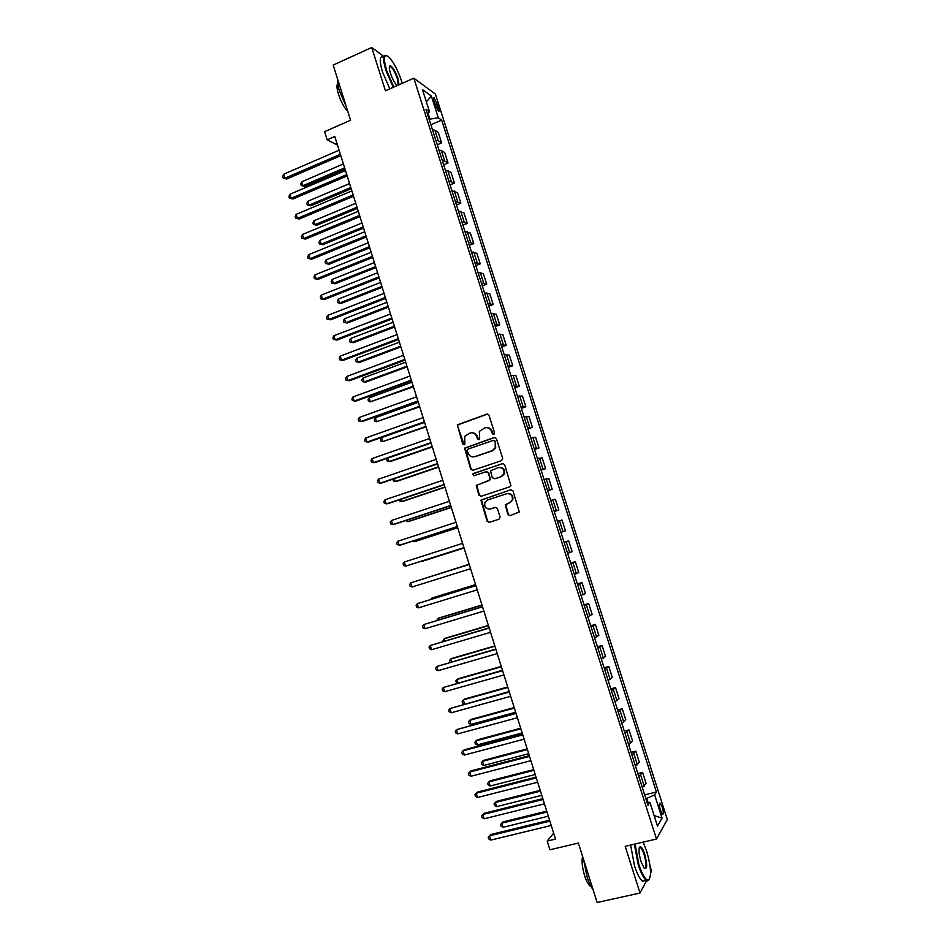 <?xml version="1.0" encoding="UTF-8"?>
<svg xmlns="http://www.w3.org/2000/svg" width="950" height="950" viewBox="0 0 950 950"><rect width="100%" height="100%" fill="white"/><g stroke="black" fill="none" stroke-linecap="round" stroke-linejoin="round"><path stroke-width="1.43" d="M493.869 434.577L494.617 433.01L488.965 415.209L486.839 414.093L457.318 424.876L462.733 444.006L464.218 444.79L464.859 444.22L464.669 436.394L470.001 433.046C473.183 432.298 475.439 433.485 476.769 436.62L477.494 438.912L478.99 439.696L479.655 439.114L479.382 431.383L484.809 427.904C488.015 427.144 490.295 428.343 491.637 431.478L492.373 433.782L493.869 434.577M662.257 807.144L660.238 803.154C659.027 802.999 659.074 805.374 660.404 810.279L662.411 814.269C663.634 814.411 663.587 812.036 662.257 807.144M507.894 514.496L510.043 515.66L519.282 511.979L512.988 490.889L510.839 489.737L480.938 500.151L487.113 521.206L489.238 522.369L499.011 519.211L500.092 517.014L497.396 508.523L495.271 507.371L490.414 508.951C485.961 509.188 484.12 507.015 484.904 502.455L487.588 499.973L506.611 493.727C510.993 493.43 512.881 495.532 512.276 500.044L509.473 502.74L505.246 504.771L507.894 514.496L510.186 515.612M383.919 56.489L371.711 47.5L333.177 65.075L350.574 120.246L324.615 131.658L327.18 139.804L334.78 136.479L555.513 839.076L547.2 841.059L549.931 849.787L578.384 843.054L597.122 902.5L640.027 893.036L646.594 880.579M371.711 47.5L385.451 90.784L413.832 78.197L656.474 839.028L625.195 846.307L640.027 893.036M501.6 460.631L502.681 458.399L496.387 438.591L494.249 437.463L464.609 448.127L470.689 469.205L472.803 470.333L501.6 460.631M504.676 464.704L510.934 485.794L509.901 486.792L481.009 496.316L478.895 495.176L476.306 485.414L488.941 480.652L490.01 478.444L488.229 472.827L486.103 471.687L473.991 475.748L472.577 474.014L502.526 463.564L504.676 464.704M650.572 873.05L651.593 871.114L650.121 866.471M395.758 67.106L393.965 63.876M433.984 101.519L438.449 111.269C439.387 111.673 439.423 110.426 438.567 107.516L434.103 97.779C433.176 97.363 433.129 98.61 433.984 101.519M413.832 78.197L435.385 94.062L667.328 819.541L656.474 839.028M427.452 113.988L429.519 111.744L425.956 109.298L648.007 805.351L649.919 802.334L646.998 802.168M429.519 111.744L422.429 89.549L431.359 96.033L438.306 117.8L429.127 119.237M430.884 124.747L441.679 120.116L438.306 117.8M441.679 120.116L656.414 791.991L654.621 794.853L662.055 818.128L657.495 826.096L649.919 802.334M553.66 833.162L547.2 841.059M327.18 139.804L337.488 145.077M429.851 118.928L428.058 113.335M647.852 802.216L646.641 798.416L645.857 798.606M437.273 144.756L441.619 142.904L438.294 132.489L434.91 130.269L432.535 129.901M443.662 164.789L448.02 162.973L444.695 152.534L441.346 150.468L438.995 150.136M450.062 184.87L454.444 183.065L451.096 172.615L447.806 170.691L445.455 170.418M456.487 204.986L460.869 203.205L457.52 192.731L451.939 190.736M462.911 225.138L467.305 223.381L463.956 212.883L458.434 211.102M469.359 245.338L473.765 243.604L470.404 233.083L464.942 231.503M475.819 265.572L480.237 263.863L476.864 253.317L471.461 251.94M482.279 285.855L486.709 284.157L483.336 273.6L478.004 272.424M488.763 306.161L493.204 304.487L489.82 293.906L484.548 292.944M495.259 326.515L499.712 324.864L496.327 314.26L491.103 313.512M501.766 346.916L506.231 345.277L502.835 334.661L497.681 334.115M508.286 367.353L512.763 365.738L509.354 355.098L504.26 354.754M514.817 387.826L519.306 386.234L515.898 375.571L510.863 375.44M521.36 408.334L525.861 406.766L522.441 396.091L517.477 396.162M527.915 428.889L532.428 427.346L529.008 416.646L524.103 416.931M534.482 449.492L539.006 447.973L535.586 437.238L530.741 437.748M541.072 470.131L545.609 468.623L542.177 457.876L537.391 458.589M547.663 490.806L552.211 489.321L548.779 478.551L544.053 479.489M554.278 511.527L558.837 510.067L555.394 499.272L550.739 500.424M560.916 532.321L565.464 530.848L562.02 520.03L557.424 521.396M564.086 542.26L568.658 540.835L564.134 542.414M567.625 553.363L572.114 551.665L568.658 540.835M570.724 563.089L575.308 561.676L570.843 563.469M574.346 574.441L578.776 572.529L575.308 561.676M577.374 583.941L581.982 582.564L577.576 584.571M581.091 595.567L585.449 593.441L581.982 582.564M584.048 604.853L588.656 603.487L584.321 605.72M587.836 616.728L592.135 614.389L588.656 603.487M590.734 625.789L595.353 624.459L591.09 626.905M594.605 637.937L598.844 635.372L595.353 624.459M597.419 646.784L602.062 645.466L597.859 648.137M601.386 659.193L605.554 656.403L602.062 645.466M604.129 667.803L608.784 666.52L604.639 669.406M608.178 680.485L612.287 677.481L608.784 666.52M610.85 688.881L615.517 687.61L611.444 690.721M614.982 701.824L619.02 698.594L615.517 687.61M617.595 709.994L622.262 708.748L618.26 712.084M621.811 723.211L625.777 719.756L622.262 708.748M624.34 731.144L629.019 729.921L625.088 733.483M628.639 744.634L632.546 740.953L629.019 729.921M631.097 752.341L635.799 751.141L631.928 754.929M635.491 766.104L639.326 762.197L635.799 751.141M637.877 773.585L642.592 772.409L638.78 776.423M642.354 787.609L646.119 783.477L642.592 772.409M644.67 794.865L656.414 791.991M441.619 142.904L438.259 140.766L435.884 140.422M448.02 162.973L444.707 160.977L442.356 160.681M454.444 183.065L448.827 180.987M460.869 203.205L455.323 201.329M467.305 223.381L461.819 221.706M473.765 243.604L468.338 242.131M480.237 263.863L474.858 262.592M486.709 284.157L481.401 283.088M493.204 304.487L487.956 303.632M499.712 324.864L494.522 324.211M506.231 345.277L501.101 344.838M512.763 365.738L507.692 365.512M519.306 386.234L514.294 386.211M525.861 406.766L520.921 406.956M532.428 427.346L527.547 427.749M539.006 447.973L534.197 448.578M545.609 468.623L540.859 469.454M552.211 489.321L547.521 490.366M558.837 510.067L554.206 511.326M646.641 798.416L654.621 794.853M426.36 101.876L431.359 96.033M662.055 818.128L654.146 815.575M389.987 66.88L389.583 66.013M493.774 434.601L492.147 431.478C491.174 428.937 489.369 427.642 486.756 427.619M471.865 432.761C474.501 432.761 476.318 434.031 477.304 436.608L478.919 439.719M487.683 414.034L457.876 424.876L457.71 426.336L464.17 444.802M494.986 437.392L465.156 448.103L471.236 469.146L472.732 470.357M494.724 441.204L493.228 440.42L468.017 449.065L467.281 450.609L468.041 453.019C469.371 456.154 471.628 457.354 474.81 456.629L492.053 450.751L495.223 447.878L495.235 441.18L493.81 440.372M473.801 456.867L474.81 456.629M495.235 441.18L495.734 447.854L492.575 450.728L475.344 456.594M486.697 471.604L488.751 472.767L490.449 479.667L476.841 485.331L479.418 495.081L481.044 496.304M503.144 463.481L473.789 473.349L473.112 473.955L474.038 475.736M501.089 476.603L503.821 474.05C504.569 469.454 502.704 467.317 498.251 467.614L490.544 470.772L492.254 477.696L494.891 478.764L501.6 476.532L504.319 473.979C505.151 469.822 503.512 467.614 499.427 467.388M501.6 476.532L494.891 478.764M507.466 493.537C511.658 493.525 513.428 495.662 512.763 499.949L509.96 502.645L505.744 504.664L508.392 514.378M495.686 507.288L490.936 508.844M510.839 489.737L481.472 500.056L487.623 521.087L489.404 522.31M343.401 163.922L301.756 181.794L302.967 185.678L304.713 186.402L345.052 169.159M304.713 186.402L301.257 185.535L302.967 185.678L344.636 167.853M301.257 185.535L300.782 183.979L301.756 181.794M340.373 154.28L284.905 178.232L283.658 174.23L339.103 150.219M340.812 155.681L286.757 179.004L283.171 178.089L282.673 176.486L283.658 174.23M286.757 179.004L283.171 178.089M349.576 183.576L307.824 201.246L309.035 205.141L310.769 205.806L351.203 188.765M310.769 205.806L307.325 204.963L309.035 205.141L350.811 187.518M307.325 204.963L306.838 203.407L307.824 201.246M355.763 203.276L313.904 220.744L315.115 224.651L316.825 225.257L357.378 208.394M316.825 225.257L313.393 224.438L315.115 224.651L356.998 207.219M313.393 224.438L312.906 222.882L313.904 220.744M361.962 223.001L319.996 240.279L321.207 244.186L322.905 244.732L363.553 228.071M322.905 244.732L319.473 243.948L321.207 244.186L363.209 226.955M319.473 243.948L318.986 242.381L319.996 240.279M346.762 174.622L291.139 198.301L289.892 194.287L345.479 170.549M347.178 175.952L292.98 199.001L289.406 198.123L288.907 196.519L289.892 194.287M292.98 199.001L289.406 198.123M353.162 194.987L297.397 218.393L296.151 214.368L351.88 190.914M353.554 196.246L299.214 219.034L295.652 218.191L295.153 216.588L296.151 214.368M299.214 219.034L295.652 218.191M359.575 215.401L303.668 238.533L302.409 234.507L358.293 211.316M359.955 216.6L305.473 239.115L301.898 238.296L301.399 236.692L302.409 234.507M305.473 239.115L301.898 238.296M368.173 242.773L326.088 259.837L327.311 263.756L328.997 264.243L369.752 247.772M328.997 264.243L325.565 263.494L327.311 263.756L369.419 246.727M325.565 263.494L325.078 261.927L326.088 259.837M365.999 235.861L309.938 258.709L308.679 254.671L364.717 231.764M366.356 236.977L311.731 259.231L308.168 258.447L307.669 256.832L308.679 254.671M311.731 259.231L308.168 258.447M402.277 83.327L401.613 81.142C398.157 70.918 394.131 63.08 389.512 57.641C383.895 52.82 382.909 57.083 386.579 70.442L393.846 87.067M393.241 87.329L385.926 70.514C382.601 58.971 382.921 54.007 386.887 55.634M397.171 85.595L396.471 84.93C394.179 82.234 392.16 78.316 390.426 73.174C389.049 68.59 388.942 66.084 390.094 65.669C392.576 66.619 395.2 70.918 397.943 78.529L399.048 84.752M398.24 85.108L397.302 78.601C395.212 72.592 392.979 68.59 390.604 66.607L389.358 66.714M346.263 106.59L339.566 91.307C337.915 85.987 337.238 81.854 337.535 78.897M347.759 111.328C344.137 107.552 341.05 101.888 338.485 94.323C336.799 88.706 336.537 85.12 337.725 83.576M389.832 88.837L382.506 72.046C379.192 60.515 379.525 55.551 383.527 57.154M635.051 844.016L638.934 864.761C642.188 874.463 645.204 879.617 648.007 880.222C651.748 877.527 651.308 867.813 646.665 851.069L643.138 842.127M649.408 879.379L647.627 880.887L646.226 880.329C643.589 878.192 640.965 873.097 638.317 865.058L634.351 844.17M644.777 854.418C647.544 865.438 647.294 869.951 643.993 867.932L640.918 861.258C638.59 852.803 638.364 847.958 640.241 846.699C641.654 847.02 643.162 849.597 644.777 854.418M644.48 868.478C646.606 867.92 646.511 863.324 644.171 854.703C642.96 850.974 641.737 848.623 640.514 847.614L639.291 847.637M593.073 889.651C590.888 886.766 588.881 882.455 587.041 876.719L583.668 859.821M591.138 886.647L590.449 886.338C588.394 884.854 586.435 881.268 584.571 875.544C582.184 867.362 581.507 860.949 582.564 856.306M645.549 880.484L642.461 881.172C639.813 879.035 637.177 873.953 634.541 865.913L630.61 845.049M374.395 262.58L332.203 279.442L333.426 283.373L335.089 283.801L375.951 267.52M335.089 283.801L331.681 283.076L333.426 283.373L375.642 266.546M331.681 283.076L331.182 281.509L332.203 279.442M380.629 282.423L338.331 299.084L339.554 303.026L341.204 303.394L382.161 287.316M341.204 303.394L337.796 302.694L339.554 303.026L381.876 286.389M337.796 302.694L337.309 301.126L338.331 299.084M386.876 302.302L344.47 318.772L345.693 322.703L347.332 323.024L388.396 307.135M344.47 318.772L343.437 320.779L343.924 322.359L345.693 322.703L388.122 306.28M393.134 322.228L350.621 338.485L351.844 342.428L353.459 342.689L394.63 326.99M350.621 338.485L349.576 340.468L350.063 342.048L351.844 342.428L394.392 326.206M399.404 342.178L356.784 358.233L358.008 362.188L359.611 362.389L400.888 346.892M356.784 358.233L355.728 360.204L356.214 361.784L358.008 362.188L400.662 346.18M372.436 256.346L316.231 278.932L314.973 274.882L371.153 252.249M372.768 257.402L318.001 279.383L314.45 278.635L313.939 277.02L314.973 274.882M318.001 279.383L314.45 278.635M378.896 276.889L322.537 299.191L321.266 295.129L377.601 272.781M379.204 277.863L324.282 299.582L320.744 298.858L320.233 297.243L321.266 295.129M324.282 299.582L320.744 298.858M385.356 297.457L328.843 319.485L327.584 315.424L384.061 293.348M385.641 298.371L330.576 319.817L327.037 319.129L326.539 317.502L327.584 315.424M391.827 318.084L335.172 339.815L333.913 335.742L390.533 313.951M392.101 318.915L336.894 340.088L333.355 339.423L332.856 337.796L333.913 335.742M398.323 338.734L341.513 360.192L340.242 356.119L397.029 334.602M398.561 339.506L343.211 360.394L339.684 359.777L339.174 358.138L340.242 356.119M405.686 362.176L362.947 378.029L364.183 381.995L365.762 382.126L407.146 366.831M362.947 378.029L361.891 379.964L362.378 381.556L364.183 381.995L406.944 366.178M404.831 359.433L347.866 380.606L346.596 376.521L403.524 355.288M405.044 360.133L349.541 380.748L346.026 380.154L345.515 378.527L346.596 376.521M411.979 382.209L369.134 397.86L370.369 401.826L413.428 386.804M369.134 397.86L368.066 399.772L368.553 401.363L370.369 401.826L413.238 386.223M411.338 380.178L354.231 401.066L352.961 396.969L410.032 376.022M411.54 380.796L355.894 401.137L352.379 400.579L351.868 398.941L352.961 396.969M418.285 402.289L375.333 417.727L376.568 421.705L419.71 406.814M375.333 417.727L374.253 419.615L374.739 421.206L376.568 421.705L419.556 406.303M417.869 400.959L360.608 421.562L359.326 417.454L416.563 396.791M418.048 401.506L362.247 421.574L358.744 421.04L358.233 419.401L359.326 417.454M424.603 422.394L381.544 437.629L382.779 441.608L426.016 426.871M381.544 437.629L380.451 439.494L380.938 441.085L382.779 441.608L425.873 426.419M424.412 421.776L366.997 442.094L365.714 437.986L423.106 417.608M424.567 422.263L368.624 442.047L365.121 441.548L364.61 439.909L365.714 437.986M387.921 458.066L389.001 461.558L390.509 461.451L432.321 446.963M387.339 458.268L386.662 459.408L387.149 460.999L389.001 461.558L432.202 446.583M430.968 442.641L373.397 462.674L372.115 458.553L429.649 438.473M431.098 443.044L375.001 462.555L371.509 462.092L370.999 460.453L372.115 458.553M394.345 478.681L395.236 481.555L396.732 481.389L438.651 467.091M393.015 479.133L393.371 480.961L395.236 481.555L438.556 466.782M437.534 463.553L379.81 483.289L378.527 479.168L436.216 459.361M437.641 463.885L381.401 483.111L377.91 482.683L377.399 481.032L378.527 479.168M400.793 499.344L401.482 501.576L402.954 501.351L444.98 487.255M399.261 499.854L399.606 500.959L401.482 501.576L444.909 487.017M407.241 520.042L407.74 521.645L409.201 521.348L451.333 507.466M405.721 520.541L407.74 521.645L451.274 507.288M413.713 540.776L414.01 541.749L415.447 541.393L457.698 527.713M412.454 541.191L414.01 541.749L457.662 527.606M421.717 561.474L464.063 547.996L421.717 561.474M469.169 564.253L425.386 578.217M469.181 564.276L425.149 578.289M475.57 584.606L433.022 597.716L431.633 598.239L431.894 599.07M475.594 584.701L431.633 598.239L430.813 599.403M481.971 605.008L439.316 617.904L437.95 618.486L438.413 619.97M482.03 605.162L437.95 618.486L436.858 620.433M488.395 625.444L445.633 638.127L444.279 638.78L444.933 640.906M488.466 625.67L444.279 638.78L443.08 640.383L443.389 641.357M494.831 645.917L451.951 658.398L450.621 659.11L451.476 661.877M494.926 646.214L450.621 659.11L449.409 660.689L449.92 662.316M501.279 666.425L458.28 678.704L456.962 679.476L458.031 682.908M501.386 666.805L456.962 679.476L455.762 681.031L457.282 683.121M507.728 686.981L464.633 699.046L463.327 699.877L464.609 703.962L462.626 703.047L462.116 701.409L463.327 699.877L507.87 687.432M514.199 707.584L470.986 719.423L469.704 720.326L470.986 724.422L515.66 712.227M514.366 708.094L469.704 720.326L468.481 721.834L468.991 723.461L470.986 724.422M520.683 728.211L477.363 739.848L476.093 740.81L477.375 744.919L522.168 732.949M520.873 728.804L476.093 740.81L474.858 742.294L475.368 743.933L477.375 744.919M527.179 748.885L483.74 760.309L482.493 761.342L483.776 765.451L528.687 753.706M527.381 749.55L482.493 761.342L481.246 762.791L481.757 764.429L483.776 765.451M533.686 769.607L490.141 780.805L488.918 781.909L490.2 786.018L535.23 774.499M533.912 770.331L488.918 781.909L487.659 783.322L488.169 784.973L490.2 786.018M540.206 790.364L496.541 801.349L495.342 802.512L496.624 806.633L541.773 795.328M540.455 791.16L495.342 802.512L494.071 803.902L494.582 805.553L496.624 806.633M546.737 811.158L502.966 821.928L501.778 823.151L503.072 827.296L548.328 816.204M547.022 812.036L501.778 823.151L500.496 824.529L501.018 826.179L503.072 827.296M444.113 484.5L386.234 503.951L384.952 499.807L442.795 480.308M444.196 484.761L387.802 503.702L384.334 503.31L383.812 501.659L384.952 499.807M450.716 505.483L392.683 524.649L391.388 520.505L449.386 501.291M450.775 505.673L394.226 524.341L390.759 523.972L390.236 522.322L391.388 520.505M457.318 526.526L399.131 545.383L397.836 541.239L456 522.31M457.354 526.633L400.662 545.015L397.195 544.683L396.684 543.02L397.836 541.239M404.296 562.008L403.133 563.766L403.655 565.428L405.591 566.164L463.956 547.628L405.591 566.164L404.296 562.008L462.614 543.376M412.074 586.993L410.115 586.221L409.604 584.547L410.78 582.825L469.241 564.49L410.78 582.825L412.074 586.993L470.571 568.706M475.855 585.544L417.264 603.678L475.891 585.639M418.558 607.846L416.599 607.05L416.076 605.376L417.264 603.678L418.558 607.846L477.221 589.867M482.493 606.658L423.771 624.566L482.553 606.824M425.066 628.758L423.082 627.914L422.572 626.252L423.771 624.566L425.066 628.758L483.883 611.076M489.143 627.819L430.279 645.513L489.226 628.069M431.585 649.705L429.59 648.826L429.067 647.152L430.279 645.513L431.585 649.705L490.556 632.32M495.805 649.016L436.81 666.484L495.9 649.349M438.116 670.688L436.109 669.786L435.587 668.111L436.81 666.484L438.116 670.688L497.242 653.6M502.479 670.261L443.341 687.503L502.609 670.664M444.659 691.719L442.641 690.781L442.118 689.106L443.341 687.503L444.659 691.719L503.951 674.939M509.164 691.553L449.896 708.569L509.319 692.028M451.214 712.785L449.184 711.823L448.661 710.137L449.896 708.569L451.214 712.785L510.661 696.303M515.874 712.892L456.463 729.671L516.04 713.438M457.781 733.899L455.739 732.901L455.216 731.215L456.463 729.671L457.781 733.899L517.394 717.725M522.583 734.267L464.384 749.788L463.042 750.821L522.785 734.884M464.36 755.06L462.306 754.027L461.783 752.329L463.042 750.821L464.36 755.06L524.127 739.183M529.316 755.678L470.963 770.913L469.633 772.018L529.53 756.39M470.963 776.257L468.896 775.188L468.362 773.49L469.633 772.018L470.963 776.257L530.884 760.689M536.061 777.136L477.541 792.074L476.247 793.238L536.299 777.919M477.565 797.489L475.487 796.397L474.964 794.699L476.247 793.238L477.565 797.489L537.653 782.242M542.806 798.641L484.144 813.283L482.861 814.518L543.079 799.508M484.191 818.781L482.101 817.641L481.567 815.943L482.861 814.518L484.191 818.781L544.445 803.831M549.587 820.194L490.758 834.528L489.488 835.834L549.872 821.133M490.817 840.097L488.716 838.933L488.193 837.223L489.488 835.834L490.817 840.097L551.237 825.467M438.259 140.766L434.91 130.269M444.707 160.977L441.346 150.468M451.167 181.224L447.806 170.691M457.639 201.519L454.278 190.962M464.134 221.849L460.75 211.268M470.63 242.214L467.246 231.622M477.137 262.627L473.753 251.999M483.669 283.076L480.272 272.436M490.212 303.561L486.804 292.897M496.755 324.093L493.347 313.417M503.322 344.66L499.914 333.961M509.901 365.275L506.481 354.552M516.491 385.926L513.059 375.179M523.094 406.624L519.662 395.853M529.708 427.358L526.276 416.575M536.346 448.139L532.891 437.321M542.984 468.956L539.529 458.126M549.646 489.808L546.179 478.954M556.308 510.708L552.841 499.843M562.994 531.656L559.514 520.754M569.691 552.639L566.212 541.726M576.401 573.658L572.909 562.721M583.122 594.736L579.631 583.775M589.867 615.837L586.364 604.865M596.612 636.999L593.097 625.991M603.381 658.196L599.854 647.164M610.149 679.428L606.634 668.384M616.942 700.708L613.415 689.641M623.746 722.036L620.207 710.944M630.574 743.399L627.024 732.284M637.403 764.809L633.852 753.671M644.254 786.268L640.692 775.105M435.1 105.022L437.451 104.001M436.478 108.419L438.567 107.516M659.526 803.32L660.238 803.154M433.39 98.087L434.103 97.779M390.604 66.607L389.298 67.189M389.844 66.381L390.094 65.669M642.461 881.172L646.226 880.329M640.514 847.614L639.207 847.922M639.861 847.364L640.241 846.699M648.007 880.222L647.627 880.887"/></g></svg>
